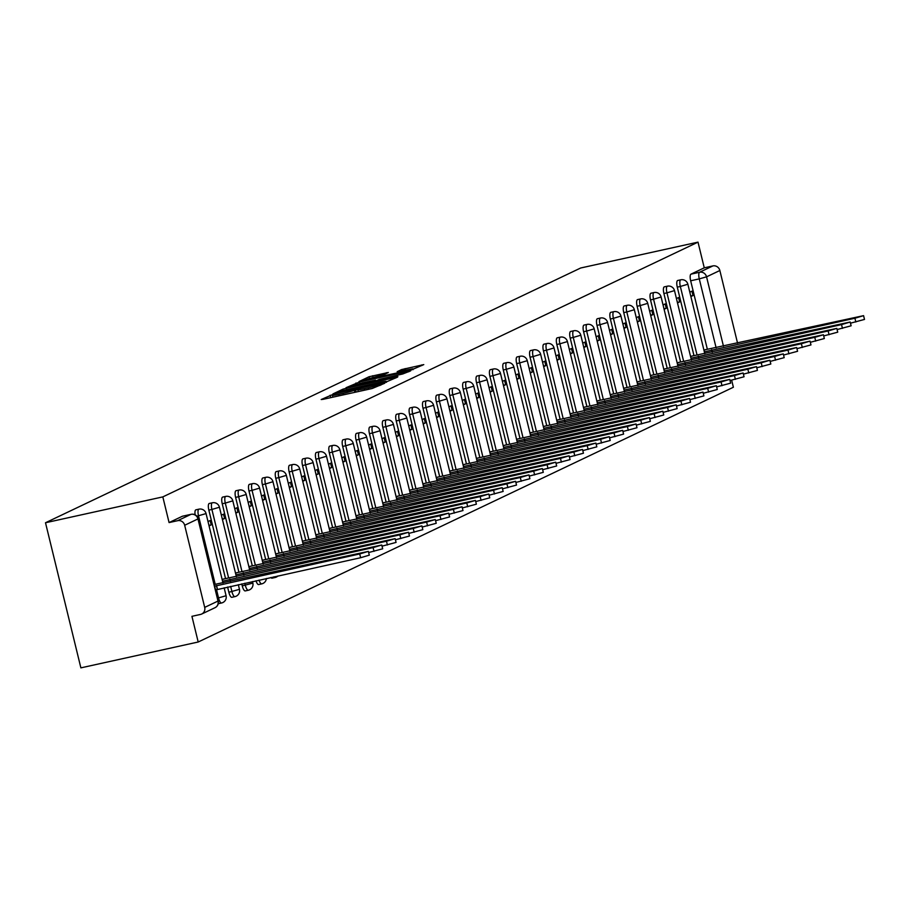 <?xml version="1.0" encoding="UTF-8"?>
<svg xmlns="http://www.w3.org/2000/svg" width="910" height="910" viewBox="0 0 910 910"><rect width="100%" height="100%" fill="white"/><g stroke="black" fill="none" stroke-linecap="round" stroke-linejoin="round"><path stroke-width="1.36" d="M332.65 394.565L321.196 399.524L323.084 399.331L372.201 388.502L384.725 383.247L379.743 384.634A9.407 0.637 -13.7 0 1 368.322 387.842L364.227 388.741A9.407 0.637 -13.7 0 1 357.778 389.685A9.407 0.637 -13.7 0 1 358.187 389.389L354.365 390.231A9.407 0.637 -13.7 0 1 342.945 393.438L338.85 394.337A9.407 0.637 -13.7 0 1 332.4 395.281A9.407 0.637 -13.7 0 1 332.81 394.974L334.05 394.36L332.65 394.565M270.873 577.509A5.983 1.854 77.6 0 0 272.022 578.18A5.983 1.854 77.6 0 0 272.147 578.134M255.994 580.785A5.983 1.854 77.6 0 0 258.645 584.55A5.983 1.854 77.6 0 0 258.77 584.516M241.776 583.913L242.253 585.892A5.983 1.854 77.6 0 0 245.256 590.92A5.983 1.854 77.6 0 0 245.381 590.886M227.591 587.041L228.865 592.262A5.983 1.854 77.6 0 0 231.879 597.301A5.983 1.854 77.6 0 0 232.005 597.256M388.308 372.497L369.073 376.74L359.006 381.563L410.137 370.45L423.776 364.614L401.549 369.585L397.17 371.701L412.822 368.8L402.925 371.735L365.206 379.652L384.054 374.522L388.308 372.497M698.004 242.14L162.822 496.894L45.5 522.75L580.682 267.995L698.004 242.14L704.26 267.824L712.883 265.925A5.983 5.676 64.5 0 1 719.856 270.509L737.544 343.081M346.46 388.206L342.888 389.207L332.946 393.939L334.834 393.734L383.952 382.917L397.59 377.081L346.46 388.206L346.812 389.696M346.039 387.705L359.552 381.973L410.683 370.848L402.732 373.976L379.242 379.368L376.296 380.801L378.31 380.505L397.863 376.501L346.073 387.819M707.354 349.258L690.667 280.781L699.278 278.881A5.983 1.854 -102.4 0 1 699.585 272.261L712.883 265.925M204.693 607.391L218.002 601.066L197.97 518.928L184.673 525.263L204.693 607.391A5.983 5.676 -115.5 0 1 200.553 614.421L191.93 616.32L198.198 642.005L733.38 387.25L731.651 380.164M198.198 642.005L80.876 667.86L45.5 522.75M184.673 525.263A5.983 5.676 -115.5 0 0 177.7 520.679L190.998 514.343A5.983 1.854 -102.4 0 1 191.123 514.309A5.983 1.854 -102.4 0 1 191.293 514.298M162.822 496.894L169.078 522.579L177.7 520.679M224.361 578.874L222.142 579.59M209.061 525.9L211.2 524.877L208.925 525.377M211.2 524.877L210.142 520.531L207.992 521.544M237.749 572.504L235.531 573.22M222.438 519.53L224.588 518.507L222.313 519.007M224.588 518.507L223.519 514.161L221.38 515.174M251.126 566.134L248.908 566.85M235.826 513.16L237.965 512.137L235.701 512.637M237.965 512.137L236.907 507.78L234.757 508.804M264.514 559.764L262.296 560.48M249.203 506.79L251.353 505.767L249.078 506.267M251.353 505.767L250.284 501.41L248.146 502.434M277.891 553.394L275.685 554.11M262.592 500.42L264.73 499.397L262.467 499.897M264.73 499.397L263.673 495.04L261.534 496.064M291.28 547.024L289.061 547.74M275.98 494.05L278.119 493.027L275.844 493.527M278.119 493.027L277.061 488.67L274.911 489.694M304.668 540.654L302.45 541.37M289.357 487.669L291.507 486.657L289.232 487.157M291.507 486.657L290.438 482.3L288.299 483.324M318.045 534.284L315.827 535M302.746 481.299L304.884 480.287L302.62 480.787M304.884 480.287L303.826 475.93L301.676 476.954M331.433 527.902L329.215 528.63M316.123 474.929L318.272 473.917L315.998 474.417M318.272 473.917L317.203 469.56L315.065 470.584M344.81 521.532L342.604 522.26M329.511 468.559L331.649 467.547L329.386 468.047M331.649 467.547L330.592 463.19L328.453 464.214M358.199 515.162L355.981 515.879M342.899 462.189L345.038 461.177L342.763 461.666M345.038 461.177L343.98 456.82L341.83 457.832M371.587 508.792L369.369 509.509M356.276 455.819L358.426 454.795L356.151 455.296M358.426 454.795L357.357 450.45L355.218 451.462M384.964 502.422L382.746 503.139M369.665 449.449L371.803 448.425L369.54 448.926M371.803 448.425L370.745 444.08L368.596 445.092M398.352 496.052L396.134 496.769M383.042 443.079L385.192 442.055L382.917 442.556M385.192 442.055L384.122 437.71L381.984 438.722M411.729 489.682L409.523 490.399M396.43 436.709L398.569 435.685L396.305 436.186M398.569 435.685L397.511 431.34L395.372 432.352M425.118 483.312L422.9 484.029M409.818 430.339L411.957 429.315L409.682 429.816M411.957 429.315L410.899 424.959L408.749 425.982M438.506 476.942L436.288 477.659M423.195 423.969L425.334 422.945L423.07 423.446M425.334 422.945L424.276 418.589L422.138 419.612M451.883 470.572L449.665 471.289M436.584 417.599L438.722 416.575L436.459 417.076M438.722 416.575L437.664 412.219L435.515 413.242M465.272 464.202L463.053 464.919M449.961 411.229L452.111 410.205L449.836 410.706M452.111 410.205L451.041 405.849L448.903 406.872M478.649 457.832L476.442 458.549M463.349 404.848L465.488 403.835L463.224 404.336M465.488 403.835L464.43 399.479L462.291 400.502M492.037 451.451L489.819 452.179M476.738 398.478L478.876 397.465L476.601 397.966M478.876 397.465L477.818 393.109L475.668 394.132M505.425 445.081L503.207 445.809M490.115 392.108L492.253 391.095L489.989 391.596M492.253 391.095L491.195 386.739L489.057 387.762M518.802 438.711L516.584 439.439M503.503 385.738L505.641 384.725L503.378 385.226M505.641 384.725L504.584 380.369L502.434 381.392M532.191 432.341L529.973 433.058M516.88 379.368L519.03 378.355L516.755 378.844M519.03 378.355L517.961 373.999L515.822 375.011M545.568 425.971L543.361 426.688M530.268 372.998L532.407 371.974L530.143 372.474M532.407 371.974L531.349 367.629L529.211 368.641M558.956 419.601L556.738 420.318M543.657 366.628L545.795 365.604L543.52 366.104M545.795 365.604L544.737 361.259L542.587 362.271M572.345 413.231L570.126 413.948M557.034 360.258L559.172 359.234L556.909 359.734M559.172 359.234L558.114 354.889L555.976 355.901M585.721 406.861L583.503 407.578M570.422 353.888L572.561 352.864L570.297 353.364M572.561 352.864L571.503 348.507L569.353 349.531M599.11 400.491L596.892 401.208M583.799 347.518L585.949 346.494L583.674 346.994M585.949 346.494L584.88 342.137L582.741 343.161M612.487 394.121L610.28 394.838M597.188 341.148L599.326 340.124L597.062 340.624M599.326 340.124L598.268 335.767L596.13 336.791M625.875 387.751L623.657 388.468M610.576 334.778L612.714 333.754L610.439 334.254M612.714 333.754L611.657 329.397L609.507 330.421M639.264 381.381L637.045 382.098M623.953 328.408L626.091 327.384L623.828 327.884M626.091 327.384L625.034 323.027L622.895 324.051M652.641 375.011L650.422 375.728M637.341 322.026L639.48 321.014L637.216 321.514M639.48 321.014L638.422 316.657L636.272 317.681M666.029 368.63L663.811 369.358M650.718 315.656L652.868 314.644L650.593 315.144M652.868 314.644L651.799 310.287L649.66 311.311M679.406 362.26L677.199 362.988M664.107 309.286L666.245 308.274L663.981 308.774M666.245 308.274L665.187 303.917L663.049 304.941M692.794 355.89L690.576 356.618M677.495 302.916L679.634 301.904L677.359 302.404M679.634 301.904L678.576 297.547L676.426 298.571M693.977 355.628L677.279 287.15L680.339 286.468A5.983 1.854 -102.4 0 1 680.771 279.814L677.711 280.485A5.983 1.854 77.6 0 0 677.279 287.15M680.589 362.009L663.902 293.521L666.95 292.849A5.983 1.854 -102.4 0 1 667.383 286.184L664.323 286.855A5.983 1.854 77.6 0 0 663.902 293.521M667.212 368.379L650.514 299.89L653.573 299.219A5.983 1.854 -102.4 0 1 653.994 292.554L650.946 293.225A5.983 1.854 77.6 0 0 650.514 299.89M653.824 374.749L637.125 306.26L640.185 305.589A5.983 1.854 -102.4 0 1 640.617 298.924L637.557 299.595A5.983 1.854 77.6 0 0 637.125 306.26M640.435 381.119L623.748 312.63L626.808 311.959A5.983 1.854 -102.4 0 1 627.229 305.294L624.169 305.965A5.983 1.854 77.6 0 0 623.748 312.63M627.058 387.489L610.36 319L613.42 318.329A5.983 1.854 -102.4 0 1 613.852 311.664L610.792 312.335A5.983 1.854 77.6 0 0 610.36 319M613.67 393.859L596.983 325.37L600.031 324.699A5.983 1.854 -102.4 0 1 600.463 318.034L597.404 318.705A5.983 1.854 77.6 0 0 596.983 325.37M600.293 400.229L583.594 331.74L586.654 331.069A5.983 1.854 -102.4 0 1 587.075 324.404L584.027 325.075A5.983 1.854 77.6 0 0 583.594 331.74M586.904 406.599L570.206 338.111L573.266 337.439A5.983 1.854 -102.4 0 1 573.698 330.774L570.638 331.445A5.983 1.854 77.6 0 0 570.206 338.111M573.516 412.969L556.829 344.48L559.889 343.809A5.983 1.854 -102.4 0 1 560.31 337.144L557.25 337.815A5.983 1.854 77.6 0 0 556.829 344.48M560.139 419.339L543.441 350.851L546.5 350.179A5.983 1.854 -102.4 0 1 546.933 343.514L543.873 344.196A5.983 1.854 77.6 0 0 543.441 350.851M546.751 425.709L530.064 357.232L533.112 356.549A5.983 1.854 -102.4 0 1 533.544 349.884L530.485 350.566A5.983 1.854 77.6 0 0 530.064 357.232M533.374 432.079L516.675 363.602L519.735 362.919A5.983 1.854 -102.4 0 1 520.156 356.254L517.107 356.936A5.983 1.854 77.6 0 0 516.675 363.602M519.985 438.449L503.287 369.972L506.347 369.289A5.983 1.854 -102.4 0 1 506.779 362.635L503.719 363.306A5.983 1.854 77.6 0 0 503.287 369.972M506.597 444.831L489.91 376.342L492.97 375.671A5.983 1.854 -102.4 0 1 493.391 369.005L490.331 369.676A5.983 1.854 77.6 0 0 489.91 376.342M493.22 451.201L476.522 382.712L479.581 382.041A5.983 1.854 -102.4 0 1 480.014 375.375L476.954 376.046A5.983 1.854 77.6 0 0 476.522 382.712M479.832 457.571L463.144 389.082L466.193 388.411A5.983 1.854 -102.4 0 1 466.625 381.745L463.565 382.416A5.983 1.854 77.6 0 0 463.144 389.082M466.455 463.941L449.756 395.452L452.816 394.781A5.983 1.854 -102.4 0 1 453.237 388.115L450.188 388.786A5.983 1.854 77.6 0 0 449.756 395.452M453.066 470.311L436.368 401.822L439.428 401.151A5.983 1.854 -102.4 0 1 439.86 394.485L436.8 395.156A5.983 1.854 77.6 0 0 436.368 401.822M439.678 476.681L422.991 408.192L426.051 407.521A5.983 1.854 -102.4 0 1 426.471 400.855L423.412 401.526A5.983 1.854 77.6 0 0 422.991 408.192M426.301 483.051L409.602 414.562L412.662 413.891A5.983 1.854 -102.4 0 1 413.095 407.225L410.035 407.896A5.983 1.854 77.6 0 0 409.602 414.562M412.912 489.421L396.225 420.932L399.274 420.261A5.983 1.854 -102.4 0 1 399.706 413.595L396.646 414.266A5.983 1.854 77.6 0 0 396.225 420.932M399.536 495.791L382.837 427.302L385.897 426.631A5.983 1.854 -102.4 0 1 386.318 419.965L383.269 420.636A5.983 1.854 77.6 0 0 382.837 427.302M386.147 502.161L369.449 433.672L372.509 433.001A5.983 1.854 -102.4 0 1 372.941 426.335L369.881 427.017A5.983 1.854 77.6 0 0 369.449 433.672M372.759 508.531L356.072 440.053L359.132 439.371A5.983 1.854 -102.4 0 1 359.552 432.705L356.492 433.387A5.983 1.854 77.6 0 0 356.072 440.053M359.382 514.901L342.683 446.423L345.743 445.741A5.983 1.854 -102.4 0 1 346.175 439.075L343.115 439.757A5.983 1.854 77.6 0 0 342.683 446.423M345.993 521.271L329.306 452.793L332.355 452.111A5.983 1.854 -102.4 0 1 332.787 445.456L329.727 446.127A5.983 1.854 77.6 0 0 329.306 452.793M332.616 527.652L315.918 459.163L318.978 458.492A5.983 1.854 -102.4 0 1 319.399 451.826L316.35 452.498A5.983 1.854 77.6 0 0 315.918 459.163M319.228 534.022L302.529 465.533L305.589 464.862A5.983 1.854 -102.4 0 1 306.022 458.196L302.962 458.867A5.983 1.854 77.6 0 0 302.529 465.533M305.84 540.392L289.152 471.903L292.212 471.232A5.983 1.854 -102.4 0 1 292.633 464.566L289.573 465.237A5.983 1.854 77.6 0 0 289.152 471.903M292.463 546.762L275.764 478.273L278.824 477.602A5.983 1.854 -102.4 0 1 279.256 470.936L276.196 471.608A5.983 1.854 77.6 0 0 275.764 478.273M279.074 553.132L262.387 484.643L265.436 483.972A5.983 1.854 -102.4 0 1 265.868 477.306L262.808 477.977A5.983 1.854 77.6 0 0 262.387 484.643M265.697 559.502L248.999 491.013L252.059 490.342A5.983 1.854 -102.4 0 1 252.48 483.676L249.431 484.347A5.983 1.854 77.6 0 0 248.999 491.013M252.309 565.872L235.61 497.383L238.67 496.712A5.983 1.854 -102.4 0 1 239.102 490.046L236.043 490.717A5.983 1.854 77.6 0 0 235.61 497.383M238.92 572.242L222.233 503.753L225.293 503.082A5.983 1.854 -102.4 0 1 225.714 496.416L222.654 497.087A5.983 1.854 77.6 0 0 222.233 503.753M225.543 578.612L208.845 510.123L211.905 509.452A5.983 1.854 -102.4 0 1 212.337 502.786L209.277 503.457A5.983 1.854 77.6 0 0 208.845 510.123M690.872 296.546L693.01 295.534L691.953 291.177L689.814 292.19M706.183 349.52L703.965 350.236M693.01 295.534L690.747 296.023M215.215 584.311L198.517 515.822A5.983 1.854 -102.4 0 1 198.949 509.156L195.889 509.839A5.983 1.854 77.6 0 0 195.127 514.821M704.26 267.824L690.963 274.16A5.983 1.854 77.6 0 0 690.667 280.781M169.078 522.579L182.375 516.243A5.983 1.854 -102.4 0 1 182.512 516.209A5.983 1.854 -102.4 0 1 182.637 516.186M337.69 392.654L385.851 381.734A9.407 0.637 -13.7 0 0 386.261 381.426A9.407 0.637 -13.7 0 0 379.811 382.371L350.339 388.866A9.407 0.637 -13.7 0 0 338.918 392.073L337.69 392.654M362.135 382.917L352.25 385.851L357.63 385.066L369.028 382.553L375.546 380.107L362.135 382.917M214.669 586.177L359.712 553.951L368.379 551.38L214.271 584.516M368.379 551.38L369.301 555.157L360.633 557.728L215.59 589.953M217.456 589.27L216.535 585.505M222.54 581.228L373.1 547.581L381.768 545.01L223.052 579.158M381.768 545.01L382.678 548.787L368.664 552.529M230.48 581.422L229.923 579.124M235.929 574.858L386.477 541.211L395.145 538.64L236.429 572.788M395.145 538.64L396.066 542.417L382.041 546.159M243.869 575.052L243.311 572.754M249.306 568.488L399.865 534.841L408.533 532.27L249.818 566.418M408.533 532.27L409.454 536.047L395.429 539.789M257.246 568.682L256.688 566.384M262.694 562.118L413.254 528.471L421.91 525.9L263.195 560.048M421.91 525.9L422.832 529.665L408.806 533.419M270.634 562.312L270.077 560.014M276.083 555.748L426.631 522.101L435.298 519.53L276.583 553.678M435.298 519.53L436.22 523.295L422.195 527.049M284.011 555.93L283.454 553.644M289.46 549.367L440.019 515.731L448.687 513.16L289.971 547.308M448.687 513.16L449.597 516.925L435.583 520.679M297.399 549.56L296.842 547.274M302.848 542.997L453.396 509.35L462.064 506.79L303.349 540.938M462.064 506.79L462.985 510.555L448.96 514.309M310.788 543.19L310.23 540.904M316.225 536.627L466.784 502.98L475.452 500.409L316.737 534.568M475.452 500.409L476.374 504.185L462.348 507.939M324.165 536.82L323.607 534.534M329.613 530.257L480.173 496.61L488.829 494.039L330.114 528.198M488.829 494.039L489.751 497.815L475.725 501.569M337.553 530.45L336.996 528.164M343.002 523.887L493.55 490.24L502.218 487.669L343.502 521.828M502.218 487.669L503.139 491.445L489.114 495.199M350.93 524.08L350.373 521.794M356.379 517.517L506.938 483.87L515.606 481.299L356.891 515.458M515.606 481.299L516.516 485.075L502.502 488.829M364.318 517.71L363.761 515.424M369.767 511.147L520.315 477.5L528.983 474.929L370.268 509.088M528.983 474.929L529.904 478.705L515.879 482.459M377.707 511.34L377.149 509.054M383.144 504.777L533.704 471.13L542.371 468.559L383.656 502.718M542.371 468.559L543.293 472.335L529.267 476.089M391.084 504.97L390.526 502.684M396.533 498.407L547.092 464.76L555.748 462.189L397.033 496.337M555.748 462.189L556.67 465.965L542.644 469.708M404.472 498.6L403.915 496.303M409.921 492.037L560.469 458.39L569.137 455.819L410.421 489.967M569.137 455.819L570.058 459.596L556.033 463.338M417.849 492.23L417.292 489.933M423.298 485.667L573.857 452.02L582.525 449.449L423.81 483.597M582.525 449.449L583.435 453.225L569.421 456.968M431.238 485.86L430.68 483.563M436.686 479.297L587.234 445.65L595.902 443.079L437.187 477.227M595.902 443.079L596.823 446.844L582.798 450.598M444.626 479.49L444.069 477.193M450.063 472.927L600.623 439.28L609.29 436.709L450.575 470.857M609.29 436.709L610.212 440.474L596.187 444.228M458.003 473.109L457.446 470.823M463.452 466.546L614.011 432.91L622.667 430.339L463.952 464.487M622.667 430.339L623.589 434.104L609.563 437.858M471.391 466.739L470.834 464.453M476.84 460.176L627.388 426.528L636.056 423.969L477.34 458.117M636.056 423.969L636.977 427.734L622.952 431.488M484.768 460.369L484.211 458.083M490.217 453.806L640.777 420.158L649.444 417.588L490.729 451.747M649.444 417.588L650.354 421.364L636.34 425.118M498.157 453.999L497.599 451.713M503.605 447.436L654.154 413.788L662.821 411.218L504.106 445.377M662.821 411.218L663.743 414.994L649.717 418.748M511.545 447.629L510.988 445.343M516.982 441.066L667.542 407.418L676.21 404.848L517.494 439.007M676.21 404.848L677.131 408.624L663.106 412.378M524.922 441.259L524.365 438.973M530.371 434.696L680.93 401.048L689.587 398.478L530.871 432.637M689.587 398.478L690.508 402.254L676.483 406.008M538.31 434.889L537.753 432.603M543.759 428.326L694.307 394.678L702.975 392.108L544.26 426.267M702.975 392.108L703.896 395.884L689.871 399.638M551.688 428.519L551.13 426.233M557.136 421.956L707.696 388.308L716.363 385.738L557.648 419.897M716.363 385.738L717.273 389.514L703.259 393.268M565.076 422.149L564.518 419.863M570.524 415.586L721.073 381.938L729.74 379.368L571.025 413.515M729.74 379.368L730.662 383.144L716.636 386.887M578.464 415.779L577.907 413.481M583.902 409.216L734.461 375.568L743.129 372.998L584.413 407.145M743.129 372.998L744.05 376.774L730.025 380.516M591.841 409.409L591.284 407.111M597.29 402.846L747.849 369.198L756.506 366.628L597.79 400.775M756.506 366.628L757.427 370.404L743.402 374.147M605.23 403.039L604.672 400.741M610.678 396.476L761.226 362.828L769.894 360.258L611.179 394.405M769.894 360.258L770.815 364.023L756.79 367.776M618.607 396.669L618.049 394.371M624.055 390.106L774.615 356.458L783.283 353.888L624.567 388.035M783.283 353.888L784.192 357.653L770.178 361.406M631.995 390.288L631.438 388.001M637.444 383.724L787.992 350.088L796.659 347.518L637.944 381.665M796.659 347.518L797.581 351.283L783.556 355.036M645.383 383.918L644.826 381.631M650.821 377.354L801.38 343.707L810.048 341.148L651.332 375.295M810.048 341.148L810.969 344.913L796.944 348.666M658.76 377.548L658.203 375.261M664.209 370.984L814.768 337.337L823.425 334.766L664.709 368.925M823.425 334.766L824.346 338.543L810.321 342.296M672.149 371.178L671.591 368.891M677.597 364.614L828.145 330.967L836.813 328.396L678.098 362.555M836.813 328.396L837.735 332.173L823.709 335.926M685.526 364.808L684.968 362.521M690.974 358.244L841.534 324.597L850.202 322.026L691.486 356.185M850.202 322.026L851.112 325.803L837.098 329.557M698.914 358.438L698.357 356.151M704.363 351.874L854.911 318.227L863.579 315.656L704.863 349.815M863.579 315.656L864.5 319.433L850.475 323.186M712.303 352.068L711.745 349.781M330.728 397.647L330.148 395.27M381.119 384.964L380.903 384.088M356.106 392.051L355.526 389.673M275.207 577.463A5.983 1.854 -102.4 0 1 275.082 577.509A5.983 1.854 -102.4 0 1 273.921 576.826M261.83 583.833A5.983 1.854 -102.4 0 1 261.705 583.879A5.983 1.854 -102.4 0 1 259.054 580.114M248.441 590.203A5.983 1.854 -102.4 0 1 248.316 590.249A5.983 1.854 -102.4 0 1 245.313 585.221L244.824 583.242M242.253 585.892L252.593 583.173L252.502 581.558M235.064 596.573A5.983 1.854 -102.4 0 1 234.928 596.619A5.983 1.854 -102.4 0 1 231.925 591.591L230.651 586.37M228.865 592.262L239.466 589.35L238.318 584.675M221.676 602.955A5.983 1.854 -102.4 0 1 221.551 602.989A5.983 1.854 -102.4 0 1 218.548 597.961L216.523 589.646M217.592 598.166L226.078 595.731L224.144 587.803M716.113 347.802L699.278 278.881L706.558 276.833L723.461 346.187M719.856 270.509L706.558 276.833A5.983 5.676 -115.5 0 0 699.585 272.261L690.963 274.16M697.037 354.957L680.339 286.468L687.869 284.238A5.983 5.983 0 0 0 680.771 279.814M683.649 361.327L666.95 292.849L674.492 290.608A5.983 5.983 0 0 0 667.383 286.184M670.272 367.697L653.573 299.219L661.104 296.978A5.983 5.983 0 0 0 653.994 292.554M656.884 374.067L640.185 305.589L647.727 303.349A5.983 5.983 0 0 0 640.617 298.924M643.495 380.448L626.808 311.959L634.338 309.718A5.983 5.983 0 0 0 627.229 305.294M630.118 386.818L613.42 318.329L620.95 316.089A5.983 5.983 0 0 0 613.852 311.664M616.73 393.188L600.031 324.699L607.573 322.459A5.983 5.983 0 0 0 600.463 318.034M603.353 399.558L586.654 331.069L594.184 328.84A5.983 5.983 0 0 0 587.075 324.404M589.964 405.928L573.266 337.439L580.808 335.21A5.983 5.983 0 0 0 573.698 330.774M576.576 412.298L559.889 343.809L567.419 341.58A5.983 5.983 0 0 0 560.31 337.144M563.199 418.668L546.5 350.179L554.031 347.95A5.983 5.983 0 0 0 546.933 343.514M549.811 425.038L533.112 356.549L540.654 354.32A5.983 5.983 0 0 0 533.544 349.884M536.434 431.408L519.735 362.919L527.265 360.69A5.983 5.983 0 0 0 520.156 356.254M523.045 437.778L506.347 369.289L513.888 367.06A5.983 5.983 0 0 0 506.779 362.635M509.657 444.148L492.97 375.671L500.5 373.43A5.983 5.983 0 0 0 493.391 369.005M496.28 450.518L479.581 382.041L487.112 379.8A5.983 5.983 0 0 0 480.014 375.375M482.891 456.888L466.193 388.411L473.735 386.17A5.983 5.983 0 0 0 466.625 381.745M469.514 463.27L452.816 394.781L460.346 392.54A5.983 5.983 0 0 0 453.237 388.115M456.126 469.64L439.428 401.151L446.969 398.91A5.983 5.983 0 0 0 439.86 394.485M442.738 476.01L426.051 407.521L433.581 405.28A5.983 5.983 0 0 0 426.471 400.855M429.361 482.38L412.662 413.891L420.192 411.661A5.983 5.983 0 0 0 413.095 407.225M415.972 488.75L399.274 420.261L406.815 418.031A5.983 5.983 0 0 0 399.706 413.595M402.595 495.12L385.897 426.631L393.427 424.401A5.983 5.983 0 0 0 386.318 419.965M389.207 501.49L372.509 433.001L380.05 430.771A5.983 5.983 0 0 0 372.941 426.335M375.819 507.86L359.132 439.371L366.662 437.141A5.983 5.983 0 0 0 359.552 432.705M362.442 514.23L345.743 445.741L353.273 443.511A5.983 5.983 0 0 0 346.175 439.075M349.053 520.6L332.355 452.111L339.896 449.881A5.983 5.983 0 0 0 332.787 445.456M335.676 526.97L318.978 458.492L326.508 456.251A5.983 5.983 0 0 0 319.399 451.826M322.288 533.34L305.589 464.862L313.131 462.621A5.983 5.983 0 0 0 306.022 458.196M308.899 539.71L292.212 471.232L299.743 468.991A5.983 5.983 0 0 0 292.633 464.566M295.522 546.091L278.824 477.602L286.354 475.361A5.983 5.983 0 0 0 279.256 470.936M282.134 552.461L265.436 483.972L272.977 481.731A5.983 5.983 0 0 0 265.868 477.306M268.757 558.831L252.059 490.342L259.589 488.101A5.983 5.983 0 0 0 252.48 483.676M255.369 565.201L238.67 496.712L246.212 494.483A5.983 5.983 0 0 0 239.102 490.046M241.98 571.571L225.293 503.082L232.823 500.853A5.983 5.983 0 0 0 225.714 496.416M228.603 577.941L211.905 509.452L219.435 507.223A5.983 5.983 0 0 0 212.337 502.786M196.901 516.186L206.058 513.593A5.983 5.983 0 0 0 198.949 509.156M182.375 516.243L190.998 514.343A5.983 5.676 -115.5 0 1 197.97 518.928L198.232 518.734A5.983 5.983 0 0 0 191.123 514.309L182.512 516.209M218.252 600.873L218.002 601.066A5.983 5.676 64.5 0 1 215.01 607.698A5.983 5.983 0 0 0 218.252 600.873L198.232 518.734M339.202 395.782L338.85 394.337M343.286 394.872L342.945 393.438M354.877 392.324L354.365 390.231M364.58 390.185L364.227 388.741M368.664 389.287L368.322 387.842M379.959 385.51L379.743 384.634M395.725 378.003L395.577 377.377M343.229 390.64L342.888 389.207M386.011 382.405L385.851 381.734M356.322 384.373L355.981 382.974M359.905 383.44L359.552 381.973M408.817 371.769L408.67 371.143M375.705 381.381L375.421 380.209M401.845 370.825L401.549 369.585M405.473 370.017L405.121 368.584M421.921 365.536L421.762 364.91M369.414 378.128L369.073 376.74M372.998 377.195L372.645 375.739M386.579 373.327L386.42 372.702M217.331 589.339L216.409 585.562M360.633 557.728L359.712 553.951M230.344 581.445L229.798 579.192M374.021 551.358L373.1 547.581M243.732 575.074L243.175 572.822M387.398 544.988L386.477 541.211M257.109 568.704L256.563 566.452M400.787 538.606L399.865 534.841M270.498 562.335L269.94 560.082M414.175 532.236L413.254 528.471M283.875 555.964L283.329 553.712M427.552 525.866L426.631 522.101M297.263 549.595L296.717 547.331M440.94 519.496L440.019 515.731M310.651 543.225L310.094 540.961M454.317 513.126L453.396 509.35M324.028 536.854L323.482 534.591M467.706 506.756L466.784 502.98M337.417 530.485L336.859 528.221M481.094 500.386L480.173 496.61M350.794 524.115L350.248 521.851M494.471 494.016L493.55 490.24M364.182 517.745L363.636 515.481M507.86 487.646L506.938 483.87M377.57 511.374L377.013 509.111M521.237 481.276L520.315 477.5M390.947 504.993L390.401 502.741M534.625 474.906L533.704 471.13M404.336 498.623L403.778 496.371M548.013 468.536L547.092 464.76M417.713 492.253L417.167 490.001M561.39 462.166L560.469 458.39M431.101 485.883L430.555 483.631M574.779 455.785L573.857 452.02M444.489 479.513L443.932 477.261M588.156 449.415L587.234 445.65M457.866 473.143L457.32 470.891M601.544 443.045L600.623 439.28M471.255 466.773L470.697 464.51M614.933 436.675L614.011 432.91M484.632 460.403L484.086 458.139M628.309 430.305L627.388 426.528M498.02 454.033L497.474 451.769M641.698 423.935L640.777 420.158M511.409 447.663L510.851 445.399M655.075 417.565L654.154 413.788M524.786 441.293L524.24 439.029M668.463 411.195L667.542 407.418M538.174 434.923L537.617 432.659M681.852 404.825L680.93 401.048M551.551 428.553L551.005 426.289M695.229 398.455L694.307 394.678M564.939 422.172L564.393 419.92M708.617 392.085L707.696 388.308M578.328 415.802L577.77 413.549M721.994 385.715L721.073 381.938M591.705 409.432L591.159 407.179M735.382 379.345L734.461 375.568M605.093 403.062L604.536 400.81M748.771 372.963L747.849 369.198M618.47 396.692L617.924 394.439M762.148 366.593L761.226 362.828M631.859 390.322L631.312 388.07M775.536 360.224L774.615 356.458M645.247 383.952L644.689 381.688M788.913 353.853L787.992 350.088M658.624 377.582L658.078 375.318M802.302 347.483L801.38 343.707M672.012 371.212L671.455 368.948M815.69 341.113L814.768 337.337M685.389 364.842L684.843 362.578M829.067 334.743L828.145 330.967M698.778 358.472L698.232 356.208M842.455 328.373L841.534 324.597M712.166 352.102L711.609 349.838M855.832 322.003L854.911 318.227M272.022 578.18L275.082 577.509A5.983 5.983 0 0 0 277.994 575.939M258.645 584.55L261.705 583.879A5.983 5.983 0 0 0 266.38 578.498M245.256 590.92L248.316 590.249A5.983 5.983 0 0 0 252.843 582.98M231.879 597.301L234.928 596.619A5.983 5.983 0 0 0 239.466 589.35M218.491 603.671L221.551 602.989A5.983 5.983 0 0 0 226.078 595.731M206.058 513.593L222.995 583.071M219.435 507.223L236.373 576.701M232.823 500.853L249.761 570.331M246.212 494.483L263.149 563.961M259.589 488.101L276.526 557.591M272.977 481.731L289.915 551.21M286.354 475.361L303.292 544.84M299.743 468.991L316.68 538.47M313.131 462.621L330.068 532.1M326.508 456.251L343.445 525.73M339.896 449.881L356.834 519.36M353.273 443.511L370.211 512.99M366.662 437.141L383.599 506.62M380.05 430.771L396.988 500.25M393.427 424.401L410.364 493.88M406.815 418.031L423.753 487.51M420.192 411.661L437.13 481.14M433.581 405.28L450.518 474.77M446.969 398.91L463.907 468.388M460.346 392.54L477.284 462.018M473.735 386.17L490.672 455.648M487.112 379.8L504.049 449.278M500.5 373.43L517.437 442.908M513.888 367.06L530.826 436.538M527.265 360.69L544.203 430.168M540.654 354.32L557.591 423.798M554.031 347.95L570.968 417.428M567.419 341.58L584.356 411.058M580.808 335.21L597.745 404.688M594.184 328.84L611.122 398.318M607.573 322.459L624.51 391.948M620.95 316.089L637.887 385.567M634.338 309.718L651.276 379.197M647.727 303.349L664.664 372.827M661.104 296.978L678.041 366.457M674.492 290.608L691.429 360.087M687.869 284.238L704.806 353.717M201.713 614.022L215.01 607.698M332.867 397.17L332.4 395.281M358.244 391.584L357.778 389.685M386.466 382.268L386.261 381.426M352.409 386.511L352.25 385.851M375.853 381.347L375.546 380.107M365.365 380.312L365.206 379.652M413.038 369.688L412.822 368.8"/></g></svg>
